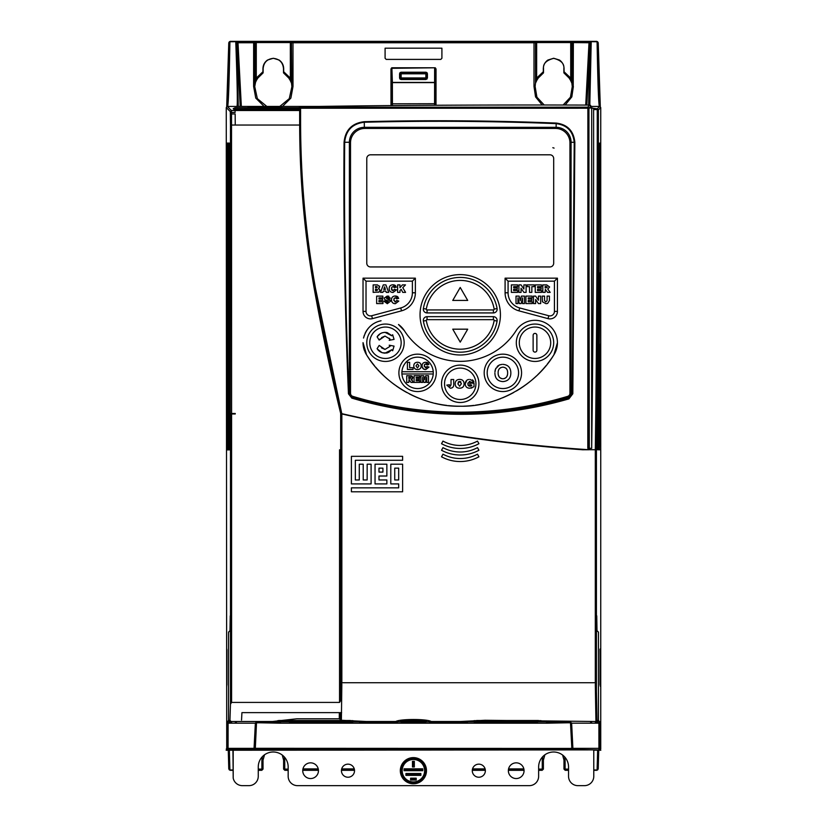 <?xml version="1.0" encoding="UTF-8"?>
<svg xmlns="http://www.w3.org/2000/svg" width="827" height="827" viewBox="0 0 827 827"><rect width="100%" height="100%" fill="white"/><g stroke="black" fill="none" stroke-linecap="round" stroke-linejoin="round"><path stroke-width="1.24" d="M385.093 48.183L441.907 48.183L385.093 48.183L385.093 58.272L386.209 59.399L440.791 59.399L441.907 58.272L441.907 48.183M230.206 41.35L229.089 42.466L230.206 41.35L596.794 41.35L230.206 41.35L228.779 42.777L229.906 41.66L236.264 41.66L238 42.756L238 41.65L229.906 41.774L228.779 42.777L226.701 106.662M596.794 41.35L598.221 42.777L600.299 106.662M291.373 82.255L287.558 76.115L283.682 72.859L283.682 68.631C283.578 65.013 282.048 62.149 279.113 60.03L273.313 58.262L267.514 60.03C264.578 62.139 263.048 65.002 262.945 68.631L262.945 72.859L259.058 76.115L255.254 82.245M571.746 82.255L567.932 76.115L564.055 72.859L564.055 68.631C563.952 65.013 562.432 62.149 559.486 60.03L553.687 58.262L547.887 60.03C544.952 62.139 543.422 65.002 543.318 68.631L543.318 72.859L539.442 76.115L535.627 82.245M497.141 309.195A3.742 3.742 0 0 1 493.399 312.926L427.052 312.926A3.742 3.742 0 0 1 423.372 308.574A37.38 37.38 0 0 1 497.089 308.574A3.742 3.742 0 0 1 497.141 309.195M497.141 320.411A3.742 3.742 0 0 1 497.089 321.031A37.38 37.38 0 0 1 423.372 321.031A3.742 3.742 0 0 1 427.052 316.669L493.399 316.669A3.742 3.742 0 0 1 497.141 320.411M426.318 309.071A34.393 34.393 0 0 1 494.143 309.071A0.744 0.744 0 0 1 493.399 309.939L427.052 309.939A0.744 0.744 0 0 1 426.318 309.071L423.372 308.574M401.384 326.954L401.384 326.954A22.432 22.432 0 0 0 398.49 324.494L404.382 330.707A66.191 66.191 0 0 0 516.069 330.707A22.432 22.432 0 0 1 557.429 342.75L553.914 354.793C535.348 385.64 496.231 407.122 460.225 406.222C424.23 407.122 385.113 385.651 366.537 354.793A111.056 111.056 0 0 0 374.497 365.751M500.418 314.798A40.192 40.192 0 0 1 460.225 354.99A40.192 40.192 0 0 1 420.044 314.798A40.192 40.192 0 0 1 460.225 274.616A40.192 40.192 0 0 1 500.418 314.798M401.922 371.736A15.703 15.703 0 0 1 417.583 357.161A15.703 15.703 0 0 1 433.245 371.736L401.922 371.736A15.703 15.703 0 0 0 401.922 373.98L433.245 373.98A15.703 15.703 0 0 1 417.583 388.556A15.703 15.703 0 0 1 401.922 373.98M385.465 327.047A15.703 15.703 0 0 1 401.167 342.75A15.703 15.703 0 0 1 385.465 358.453A15.703 15.703 0 0 1 369.762 342.75A15.703 15.703 0 0 1 385.465 327.047M404.155 342.75A18.69 18.69 0 0 1 385.465 361.44A18.69 18.69 0 0 1 366.774 342.75A18.69 18.69 0 0 1 385.465 324.06A18.69 18.69 0 0 1 404.155 342.75M436.274 372.863A18.69 18.69 0 0 1 417.583 391.553A18.69 18.69 0 0 1 398.893 372.863A18.69 18.69 0 0 1 417.583 354.163A18.69 18.69 0 0 1 436.274 372.863M444.533 383.8A15.703 15.703 0 0 1 460.225 368.098A15.703 15.703 0 0 1 475.928 383.8A15.703 15.703 0 0 1 460.225 399.493A15.703 15.703 0 0 1 444.533 383.8M441.535 383.8A18.69 18.69 0 0 1 460.225 365.1A18.69 18.69 0 0 1 478.916 383.8A18.69 18.69 0 0 1 460.225 402.491A18.69 18.69 0 0 1 441.535 383.8M487.175 372.863A15.703 15.703 0 0 1 502.878 357.161A15.703 15.703 0 0 1 518.581 372.863A15.703 15.703 0 0 1 502.878 388.556A15.703 15.703 0 0 1 487.175 372.863M484.188 372.863A18.69 18.69 0 0 1 502.878 354.163A18.69 18.69 0 0 1 521.568 372.863A18.69 18.69 0 0 1 502.878 391.553A18.69 18.69 0 0 1 484.188 372.863M519.294 342.75A15.703 15.703 0 0 1 534.997 327.047A15.703 15.703 0 0 1 550.699 342.75A15.703 15.703 0 0 1 534.997 358.453A15.703 15.703 0 0 1 519.294 342.75M516.306 342.75A18.69 18.69 0 0 1 534.997 324.06A18.69 18.69 0 0 1 553.687 342.75A18.69 18.69 0 0 1 534.997 361.44A18.69 18.69 0 0 1 516.306 342.75M590.871 106.218L590.871 107.768L590.871 106.218L588.772 108.306A1.116 1.116 -135 0 0 587.656 107.19L300.78 107.221L300.573 108.244L299.653 108.337L300.759 106.755A1.116 1.116 180 0 0 299.653 107.882L299.653 108.337A1.116 1.116 0 0 1 300.78 107.221L301.121 106.745C372.987 105.391 485.728 104.74 589.744 105.091L589.754 105.091A1.116 1.116 45 0 1 590.871 106.218L589.744 105.091L587.656 107.19L587.873 108.223L300.573 108.244L300.583 122.055C300.656 177.722 305.618 233.142 315.48 288.303L341.789 413.655L340.672 413.417A1570.018 1570.018 0 0 0 588.948 449.743L582.466 449.743C501.513 444.047 421.46 432.149 342.326 414.058L342.388 414.079C421.739 432.221 502.01 444.13 583.18 449.805L582.466 449.743M485.366 770.692A6.544 6.544 0 0 1 478.823 777.235A6.544 6.544 0 0 1 472.279 770.692A6.544 6.544 0 0 1 478.823 764.158A6.544 6.544 0 0 1 485.366 770.692M354.525 770.692A6.544 6.544 0 0 1 347.981 777.235A6.544 6.544 0 0 1 341.437 770.692A6.544 6.544 0 0 1 347.981 764.158A6.544 6.544 0 0 1 354.525 770.692M318.447 770.692A7.846 7.846 0 0 1 310.601 778.548A7.846 7.846 0 0 1 302.744 770.692A7.846 7.846 0 0 1 310.601 762.845A7.846 7.846 0 0 1 318.447 770.692M524.06 770.692A7.846 7.846 0 0 1 516.203 778.548A7.846 7.846 0 0 1 508.357 770.692A7.846 7.846 0 0 1 516.203 762.845A7.846 7.846 0 0 1 524.06 770.692M400.32 770.692A13.087 13.087 0 0 0 413.407 783.779A13.087 13.087 0 0 0 426.484 770.692A13.087 13.087 0 0 0 413.407 757.615A13.087 13.087 0 0 0 400.32 770.692M401.25 770.692A12.147 12.147 0 0 0 413.407 782.849A12.147 12.147 0 0 0 425.554 770.692A12.147 12.147 0 0 0 413.407 758.545A12.147 12.147 0 0 0 401.25 770.692M402.191 770.692A11.216 11.216 0 0 1 413.407 759.486A11.216 11.216 0 0 1 424.613 770.692A11.216 11.216 0 0 1 413.407 781.908A11.216 11.216 0 0 1 402.191 770.692M563.983 769.11L565.11 769.11L565.11 770.226L563.983 769.11L563.983 760.158L565.11 760.158L564.624 756.86M542.853 756.55L542.264 760.158L543.391 760.158L544.9 754.782L543.391 760.158L543.391 769.11L542.264 770.226L542.264 769.11L543.391 769.11M283.609 769.11L284.736 769.11L284.736 770.226L283.609 769.11L283.609 760.158L284.736 760.158L284.24 756.86M262.479 756.55L261.89 760.158L263.017 760.158L264.526 754.782L263.017 760.158L263.017 769.11L261.89 770.226L261.89 769.11L263.017 769.11M562.618 755.041L563.983 760.158L562.618 755.041M282.245 755.041L283.609 760.158L282.245 755.041M535.472 83.227L537.591 78.689L543.494 72.869L543.515 68.527C542.988 63.638 546.378 60.257 553.687 58.355C561.006 60.257 564.396 63.648 563.859 68.527L563.88 72.869L569.782 78.689L571.902 83.227M255.098 83.227L257.218 78.689L263.12 72.869L263.141 68.527C263.772 62.387 267.173 58.996 273.313 58.355C279.464 58.996 282.855 62.387 283.485 68.527L283.506 72.869L289.409 78.689L291.528 83.227M230.475 413.5L235.25 413.479L230.247 413.727L230.475 125.042L230.299 111.593L226.257 107.562L226.722 749.934M233.193 749.882L233.193 778.073A9.345 9.345 0 0 0 242.373 785.65L248.917 785.65A9.345 9.345 0 0 0 258.262 776.305L258.262 766.96A14.958 14.958 0 0 1 273.21 752.001A14.958 14.958 0 0 1 288.168 766.96L288.168 776.305A9.345 9.345 0 0 0 297.513 785.65L529.29 785.65A9.345 9.345 0 0 0 538.635 776.305L538.635 766.96A14.958 14.958 0 0 1 553.594 752.001A14.958 14.958 0 0 1 568.542 766.96L568.542 776.305A9.345 9.345 0 0 0 577.887 785.65L584.431 785.65A9.345 9.345 0 0 0 593.776 776.305L593.776 749.882L226.164 750.244M226.474 749.934L228.087 749.438A1.116 1.116 -135 0 1 226.97 748.311L228.087 748.352L228.107 723.17L255.429 723.17L256.546 722.136M593.776 750.151L600.836 750.244L599.41 749.934L600.743 749.024L600.743 107.562L599.627 106.435L590.871 106.435M594.747 749.882L593.776 750.058M339.546 449.826L340.672 449.826L340.672 700.521L339.546 702.423L339.546 449.826M340.672 700.521L340.734 691.744L341.851 682.73L341.851 414.079M309.339 258.2L314.663 291.011A2037.314 2037.314 0 0 0 340.672 413.417L340.672 449.826M233.193 778.073L232.935 750.151M593.776 749.882L594.923 749.934M231.219 722.602L230.692 723.129L231.663 722.622M236.45 722.602L235.933 723.129L234.899 723.129L235.406 722.622M292.996 722.126L291.879 723.191L279.981 723.191L278.864 722.126M329.446 722.126L328.319 723.191L316.431 723.191L315.314 722.126M365.896 722.126L364.769 723.191L352.881 723.191L351.764 722.126M402.335 722.126L401.219 723.191L389.331 723.191L388.214 722.126M438.786 722.126L437.669 723.191L425.781 723.191L424.654 722.126M475.236 722.126L474.119 723.191L462.231 723.191L461.104 722.126M511.686 722.126L510.569 723.191L498.681 723.191L497.554 722.126M548.136 722.126L547.019 723.191L535.121 723.191L534.004 722.126M599.41 749.934L572.946 749.438A1.116 1.116 180 0 1 571.829 748.373L598.913 748.352L598.893 723.17L571.571 723.17L570.454 722.136M567.549 721.806L559.341 721.806A1.116 0.548 90.6 0 1 559.331 721.806L535.979 721.806A1.116 0.548 90.6 0 1 535.968 721.806L535.968 721.806A1.116 0.548 90.6 0 1 535.958 721.806L512.616 721.806A1.116 0.548 90.6 0 1 512.606 721.806L512.606 721.806A1.116 0.548 90.6 0 1 512.595 721.806L489.253 721.806A1.116 0.548 90.6 0 1 489.243 721.806L489.243 721.806A1.116 0.548 90.6 0 1 489.233 721.806L465.89 721.806A1.116 0.548 90.6 0 1 465.87 721.806L442.517 721.806A1.116 0.548 90.6 0 1 442.507 721.806L419.155 721.806A1.116 0.548 90.6 0 1 419.144 721.806L395.792 721.806A1.116 0.548 90.6 0 1 395.782 721.806L395.782 721.806A1.116 0.548 90.6 0 1 395.771 721.806L372.429 721.806A1.116 0.548 90.6 0 1 372.419 721.806L372.419 721.806A1.116 0.548 90.6 0 1 372.408 721.806L361.13 721.806A1.116 0.548 -90.6 0 1 361.11 721.806L349.066 721.806A1.116 0.548 90.6 0 1 349.056 721.806L349.056 721.806A1.116 0.548 90.6 0 1 349.046 721.806L337.788 721.806A1.116 0.548 -90.6 0 1 337.757 721.806L337.757 721.806A1.116 0.548 -90.6 0 1 337.747 721.806L325.693 721.806A1.116 0.548 90.6 0 1 325.683 721.806L314.425 721.806A1.116 0.548 -90.6 0 1 314.394 721.806L314.394 721.806A1.116 0.548 -90.6 0 1 314.384 721.806L302.331 721.806A1.116 0.548 90.6 0 1 302.32 721.806L291.052 721.806A1.116 0.548 -90.6 0 1 291.032 721.806L291.032 721.806A1.116 0.548 -90.6 0 1 291.021 721.806L278.968 721.806A1.116 0.548 90.6 0 1 278.957 721.806L278.957 721.806A1.116 0.548 90.6 0 1 278.947 721.806L267.669 721.806A1.116 0.548 -90.6 0 1 267.659 721.806L259.451 721.806M595.781 722.602L596.308 723.129L595.337 722.622M591.078 722.602L591.067 723.129L592.101 723.129L591.594 722.622M591.067 723.129L590.55 722.602M226.257 749.024L226.97 748.311L226.98 722.064L228.541 720.513L228.541 633.224L228.562 632.097L229.989 630.66L230.247 615.877L229.989 630.784L228.562 632.221L228.541 633.348L228.541 721.526L229.958 720.11L230.475 704.097L231.601 702.423L339.546 702.423M299.653 125.714L299.653 123.388L299.653 125.714M231.601 702.423L231.601 413.976L235.25 413.976M226.763 181.516L226.763 144.156L226.763 181.516M226.763 686.193L226.763 648.833L226.763 686.193M230.247 413.727L231.601 413.976M341.623 712.636L241.929 712.636L241.546 720.11M589.32 107.768L597.249 108.802L597.259 109.578L597.27 108.802L598.386 109.919C598.459 232.366 597.745 354.483 596.432 449.754L595.306 449.805L595.306 682.73L596.422 691.744L597.042 720.11L598.459 721.526L598.459 633.348L598.438 632.221L597.011 630.784L596.753 615.836L597.001 630.66L598.438 632.097L598.459 633.224M235.25 413.479L233.989 413.727M235.054 107.872L235.044 110.508L233.214 108.637L234.951 107.768L299.653 107.872M231.601 413.479L231.519 113.961L235.157 113.961L235.25 125.042L299.653 125.042L299.653 108.337M571.075 142.275A14.958 14.958 0 0 0 556.116 127.327L364.345 127.327A14.958 14.958 0 0 0 349.387 142.275L349.387 393.714A3.742 3.742 0 0 0 352.044 397.301A373.835 373.835 0 0 0 568.418 397.301A3.742 3.742 0 0 0 571.075 393.714L571.075 142.275L574.217 142.275L572.263 393.714L568.718 398.314C533.198 408.796 497.027 413.924 460.225 413.686C423.352 413.459 387.263 408.062 351.982 397.508L349.015 393.714C345.417 310.456 343.97 226.639 344.673 142.275C345.862 130.356 352.416 123.678 364.345 122.241C428.531 120.628 492.458 121.093 556.116 123.636C567.002 125.011 573.039 131.224 574.217 142.275L574.848 142.254L572.822 393.776L571.075 393.714M600.009 649.071L600.237 686.193L600.009 649.071M600.009 144.394L600.237 181.516L600.009 144.394M597.445 449.733L597.28 446.218C598.345 355.259 598.924 254.954 598.996 145.314L599.162 143.143L599.203 145.459C599.12 255.739 598.552 356.84 597.487 448.741L597.445 449.733A1.116 1.116 -87 0 0 597.28 449.144M597.88 449.754L597.704 446.28C598.738 354.556 599.286 254.23 599.358 145.304L599.523 143.133L599.554 145.438C599.482 254.995 598.934 356.096 597.911 448.72L597.88 449.754A1.116 1.116 -87 0 0 597.714 449.164M599.72 145.356L598.303 449.774A1.116 1.116 -87 0 0 598.138 449.185M598.169 449.764L599.761 143.112A1.116 1.116 87 0 1 599.74 143.298L598.128 446.353A1.116 0.589 0.6 0 1 598.128 446.373L598.148 449.599A1.116 1.116 -87 0 1 598.169 449.764L598.303 449.774M598.717 449.795L599.771 274.636L598.717 449.795A1.116 1.116 -87 0 0 598.562 449.216M599.13 449.816L599.771 345.696L599.13 449.816A1.116 1.116 -87 0 0 598.975 449.237M599.844 418.772L599.41 449.836L599.627 418.493M593.631 108.802L593.61 109.578C593.693 230.878 592.99 353.17 591.677 448.317L589.31 448.317L589.3 449.361L588.938 447.996L587.811 448.141L588.317 449.681L596.432 449.754M596.463 449.785L595.306 449.805M436.005 105.267L436.036 68.899L434.919 67.773L392.081 67.773L390.964 68.899L390.995 105.587M229.1 769.193L230.216 770.319L228.779 768.872L228.273 750.244L228.779 768.903L229.896 769.927L229.358 750.244M597.58 769.989L598.221 768.903L598.727 750.244L598.221 768.872L596.784 770.319L593.776 770.319M240.212 106.435L236.915 43.428L238.29 106.435M588.628 105.091L590.085 43.428L586.86 105.091M233.028 769.927L229.896 769.999L228.779 768.872M597.9 769.193L596.784 770.319M568.542 770.319L565.286 770.319M542.088 770.319L538.635 770.319M524.049 770.319L508.367 770.319M485.356 770.319L472.289 770.319M354.514 770.319L341.448 770.319M318.436 770.319L302.754 770.319M288.168 770.319L284.912 770.319M261.714 770.319L258.262 770.319M233.028 770.319L230.216 770.319M226.598 107.117C227.311 105.081 228.035 83.63 228.779 42.756L228.779 42.777M226.257 107.562L227.373 106.435L319.387 106.435M282.493 106.435L290.866 98.093L293.006 86.473L291.89 86.628L289.274 98.64L279.774 106.435L289.274 98.64L291.89 86.628L291.466 82.886A1.116 1.116 170.3 0 0 291.486 83.072L291.89 86.566M263.141 71.546L256.277 78.079L254.737 86.628L257.352 98.64L266.852 106.435L257.352 98.64L254.737 86.628L253.62 86.473L255.76 98.093L264.133 106.435M597.642 750.244L597.104 769.927L598.221 768.872L597.104 769.999L593.776 769.999M598.221 42.777L597.094 41.774L589 41.65L589 42.756L590.736 41.66L597.094 41.66L598.221 42.756C598.965 83.63 599.689 105.081 600.402 107.117M572.263 86.628L570.444 97.193L563.125 105.029L570.444 97.193L572.263 86.628L571.839 82.886A1.116 1.116 170.3 0 0 571.86 83.072L572.263 86.628L573.225 86.494L572.263 86.628M534.159 86.484L535.121 86.494L536.919 97.172L544.207 105.008L536.919 97.172L535.11 86.628L533.994 86.473L535.545 96.862L542.181 105.008M235.798 42.477L236.264 41.774L236.915 43.428A1.116 1.003 177.9 0 0 235.798 42.477C237.339 85.398 237.7 106.755 236.894 106.549M591.202 42.477L590.736 41.774L590.085 43.428A1.116 1.003 -177.9 0 1 591.202 42.477L589.806 105.101M291.89 86.628L292.841 86.484M256.277 78.079L256.287 42.549L291.466 42.57L291.466 82.886L290.349 78.079L283.485 71.546M289.512 78.627L291.497 83.155M257.114 78.627L263.12 72.869M256.287 42.549L255.161 42.57A1.116 1.116 -116.6 0 0 254.044 41.453L255.161 42.57L255.161 82.886A1.116 1.116 9.7 0 1 255.14 83.072L254.737 86.566M254.737 86.515L253.62 86.473L253.641 41.65L238 41.65M293.006 86.473L292.985 42.756L291.869 42.766L292.582 41.453A1.116 1.116 -63.4 0 0 291.466 42.57L291.879 86.494M535.11 86.566L535.514 83.072A1.116 1.116 -170.3 0 0 535.534 82.886L535.534 42.57A1.116 1.116 -116.6 0 0 534.418 41.453L535.131 42.766L534.015 42.756L533.994 86.473M565.161 105.029L571.819 96.883L573.38 86.473L572.263 86.494L572.243 42.766L572.956 41.453A1.116 1.116 -63.4 0 0 571.839 42.57L589 42.756L585.733 105.081M569.886 78.627L571.881 83.155M543.515 71.546L536.651 78.079L536.661 42.549L571.839 42.57L571.839 82.886L570.723 78.079L563.859 71.546M537.488 78.627L543.494 72.869M536.651 78.079L535.534 82.886L535.534 42.57L536.661 42.549M241.339 106.435L238 42.756L254.757 42.766L254.737 86.494L253.775 86.473M589 41.65L573.359 41.65L573.225 86.473M391.678 105.577L391.636 82.421L392.38 82.421L391.874 67.793M391.533 105.577L391.533 67.917M392.38 68.3L435.126 67.793M435.467 67.917L435.467 105.267M401.147 73.055A0.744 0.744 -45 0 0 400.402 73.81L401.147 73.81L401.147 77.945L425.853 77.945L425.853 73.81L401.147 73.81L401.064 72.972L425.936 72.972L426.68 73.727L426.463 78.555L401.064 78.772L400.32 78.027L400.32 73.727L401.064 72.228L425.936 72.228L425.853 73.055L401.147 73.055M426.598 73.81A0.744 0.744 45 0 0 425.853 73.055L425.853 73.81L427.425 73.727L427.425 78.027L426.598 77.945L426.598 73.81M427.425 78.027L425.936 79.516L401.064 79.516L400.01 79.082L399.575 78.027L400.402 77.945A0.744 0.744 -135 0 0 401.147 78.689L401.147 77.945L400.402 77.945L400.402 73.81L399.575 73.727L400.01 72.662L400.537 73.189M425.936 79.516L425.853 78.689A0.744 0.744 135 0 0 426.598 77.945L425.853 77.945L425.853 78.689L401.147 78.689L401.064 79.516M434.62 68.3L434.568 103.716L435.322 103.809L435.322 105.267M392.432 105.567L392.432 103.809L391.678 103.809L392.432 103.716L392.38 82.421L435.364 82.421L435.322 103.809L434.568 103.809L434.568 105.267M406.863 774.434L405.923 775.375L420.881 775.375L419.94 774.434L406.863 774.434L405.923 773.503L405.923 775.375M420.881 775.375L420.881 773.503L419.94 774.434M420.881 773.503L405.923 773.503M412.466 766.96L414.337 766.96L413.407 766.019L412.466 766.96L412.466 761.347L413.407 762.287L413.407 766.019M414.337 766.96L414.337 761.347L413.407 762.287M414.337 761.347L412.466 761.347M404.992 769.761L404.052 770.692L422.752 770.692L421.811 769.761L404.992 769.761L404.052 768.831L404.052 770.692M422.752 770.692L422.752 768.831L421.811 769.761M422.752 768.831L404.052 768.831M411.536 779.106L410.595 780.047L416.208 780.047L415.268 779.106L411.536 779.106L410.595 778.176L410.595 780.047M416.208 780.047L416.208 778.176L415.268 779.106M416.208 778.176L410.595 778.176M572.822 393.776L568.893 398.893C496.655 419.702 424.292 419.444 351.806 398.118L348.456 393.807C344.828 308.988 343.36 225.14 344.063 142.254C345.293 129.994 352.033 123.14 364.283 121.683C427.776 120.07 491.745 120.535 556.199 123.068C567.415 124.463 573.628 130.862 574.848 142.254M348.456 393.807L349.387 393.714M600.743 107.562L598.386 109.919L597.259 109.578C597.332 231.632 596.629 354.525 595.295 449.723M598.893 723.17L600.02 722.064L600.03 748.311A1.116 1.116 135 0 1 598.913 749.438L598.913 748.352L600.743 749.024M598.996 449.805A1.116 1.116 -87 0 0 598.986 449.619L598.965 446.477A1.116 0.558 0.6 0 1 598.965 446.477L599.792 344.301M226.98 722.064L228.107 723.17M589.31 448.317L588.772 108.306L587.873 108.223L587.811 448.141M340.672 413.417L314.456 288.416C304.646 233.721 299.715 178.301 299.653 122.138L300.583 122.055M588.317 449.681C505.183 444.202 423.01 432.19 341.789 413.655M560.84 721.857L560.654 721.837A1.116 1.116 180 0 0 560.84 721.857L560.84 722.509L549.469 722.56L546.544 722.509L546.544 721.857L548.032 721.806A1.116 0.548 -90.6 0 1 548.043 721.806L548.043 721.806A1.116 0.548 -90.6 0 1 548.032 721.806L546.688 721.837M537.467 721.857L537.281 721.837A1.116 1.116 180 0 0 537.467 721.857L537.467 722.509L526.106 722.56L523.171 722.509L523.171 721.857L524.68 721.806A1.116 0.548 -90.6 0 1 524.669 721.806L523.326 721.837M514.105 721.857L513.918 721.837A1.116 1.116 180 0 0 514.105 721.857L514.105 722.509L502.744 722.56L499.808 722.509L499.808 721.857L501.317 721.806A1.116 0.548 -90.6 0 1 501.307 721.806L499.963 721.837M490.742 721.857L490.556 721.837A1.116 1.116 180 0 0 490.742 721.857L490.742 722.509L479.381 722.56L476.445 722.509L476.445 721.857L477.934 721.806A1.116 0.548 -90.6 0 1 477.944 721.806L477.944 721.806A1.116 0.548 -90.6 0 1 477.934 721.806L476.6 721.837M467.379 721.857L467.193 721.837A1.116 1.116 180 0 0 467.379 721.857L467.379 722.509L456.018 722.56L453.082 722.509L453.082 721.857L454.571 721.806A1.116 0.548 -90.6 0 1 454.581 721.806L454.581 721.806A1.116 0.548 -90.6 0 1 454.571 721.806L453.237 721.837A1.116 1.116 0 0 1 453.082 721.857M431.229 721.806A1.116 0.548 -90.6 0 1 431.218 721.806L431.218 721.806A1.116 0.548 -90.6 0 1 431.208 721.806L429.72 721.857A1.116 1.116 -0 0 0 429.906 721.837L431.218 721.806M407.856 721.806L407.856 721.806A1.116 0.548 -90.6 0 1 407.845 721.806L406.346 721.857A1.116 1.116 0 0 0 406.543 721.837L407.856 721.806M384.493 721.806L384.493 721.806A1.116 0.548 -90.6 0 1 384.483 721.806L382.984 721.857A1.116 1.116 -0 0 0 383.18 721.837L384.493 721.806M361.151 721.806L359.621 721.857A1.116 1.116 -0 0 0 359.817 721.837L361.151 721.806M337.788 721.806L336.258 721.857A1.116 1.116 -0 0 0 336.455 721.837L337.788 721.806M314.425 721.806L312.895 721.857A1.116 1.116 0 0 0 313.082 721.837L314.425 721.806M291.052 721.806L289.533 721.857A1.116 1.116 0 0 0 289.719 721.837L291.052 721.806M267.69 721.806L266.16 721.857A1.116 1.116 0 0 0 266.356 721.837L267.69 721.806M256.504 722.984L255.316 748.445A1.116 0.972 91.7 0 1 254.354 749.5L254.054 748.352L255.171 748.373A1.116 1.116 180 0 1 254.054 749.438L228.087 749.438L228.087 748.352L254.054 748.352L255.367 723.17M599.544 449.836A1.116 1.116 -87 0 0 599.379 449.257M599.389 449.661L599.368 446.528A1.116 0.538 0.5 0 1 599.368 446.539A1.116 0.538 0.5 0 1 599.368 446.528L599.792 399.193M598.572 449.65L598.552 446.415A1.116 0.569 0.6 0 1 598.552 446.425A1.116 0.569 0.6 0 1 598.552 446.415L599.792 272.91M599.523 143.133A1.116 1.116 87 0 1 599.368 143.681M597.704 446.311A1.116 0.61 0.6 0 0 597.704 446.291A1.116 0.61 0.6 0 1 597.704 446.291C598.738 354.576 599.286 254.24 599.358 145.304L599.379 143.298M597.735 449.743A1.116 1.116 -87 0 0 597.725 449.557L597.704 446.291M599.162 143.143A1.116 1.116 87 0 1 599.017 143.702M597.301 449.578L597.28 446.229A1.116 0.631 0.7 0 1 597.28 446.229C598.345 355.279 598.924 254.974 598.996 145.314L599.027 143.319A1.116 1.116 -93 0 0 599.037 143.154M589.3 449.361L590.044 449.723M597.259 109.578L593.61 109.578M231.519 113.961L231.415 110.508L230.299 111.593L231.415 110.477L235.044 110.477M298.464 107.768L299.55 107.613A1.116 0.579 89.4 0 1 299.684 107.644M571.633 723.17L572.946 749.479L257.983 749.572L257.983 748.487L257.011 748.414L569.017 748.425L257.983 748.425M569.017 749.572L569.017 748.487L571.829 748.352L570.496 722.984M570.961 749.551A1.116 0.972 -91.7 0 1 569.989 748.497L569.017 748.425M572.646 749.5A1.116 0.972 -91.7 0 1 571.684 748.445L255.171 748.311M572.946 749.479A1.116 1.116 180 0 1 571.829 748.414L571.829 748.311M254.054 749.479A1.116 1.116 0 0 0 255.171 748.414L257.011 748.497A1.116 0.972 -88.3 0 1 256.039 749.551L254.354 749.5M227.373 106.435L231.415 110.508L235.044 110.508L235.126 112.451L231.488 112.451M541.106 720.668L473.985 720.668M426.577 720.668L400.423 720.668M353.015 720.668L277.717 720.668M299.653 123.388L299.653 122.138M315.48 288.303L314.456 288.416L314.663 291.011C304.812 236.346 299.808 181.247 299.663 125.714M588.948 447.717L588.948 108.141L592.049 107.768M569.989 748.414L571.674 748.363M255.326 748.363L257.011 748.414M538.48 720.513L476.621 720.513M425.812 720.513L401.188 720.513M350.39 720.513L278.699 720.513M299.663 107.768L234.951 107.768M591.677 448.317L591.677 108.141M226.939 145.418L226.918 180.648L226.918 145.397M226.939 649.712L226.918 684.952L226.918 649.702M600.061 649.712L600.009 684.952M600.082 649.702L600.082 684.952M600.061 180.637L600.082 145.397L600.082 180.648M398.686 468.144L398.686 479.97L394.737 479.97L394.737 468.144L398.686 468.144M378.983 468.144L382.922 468.144L382.922 472.083L378.983 472.083L378.983 468.144M477.499 447.634A36.264 36.264 0 0 1 442.962 447.634L441.535 450.26A39.251 39.251 0 0 0 478.926 450.26L477.499 447.634M477.499 454.168A36.264 36.264 0 0 1 442.962 454.168L441.535 456.804A39.251 39.251 0 0 0 478.926 456.804L477.499 454.168M477.499 441.091A36.264 36.264 0 0 1 442.962 441.091L441.535 443.717A39.251 39.251 0 0 0 478.926 443.717L477.499 441.091M402.625 464.205L390.799 464.205L390.799 483.909L398.686 483.909L398.686 487.847L351.403 487.847L351.403 491.786L402.625 491.786L402.625 464.205M386.86 464.205L375.044 464.205L375.044 483.909L386.86 483.909L386.86 479.97L378.983 479.97L378.983 476.021L386.86 476.021L386.86 464.205M351.403 456.328L351.403 483.909L371.096 483.909L371.096 464.205L367.157 464.205L367.157 479.97L363.218 479.97L363.218 464.205L359.28 464.205L359.28 479.97L355.341 479.97L355.341 460.267L402.625 460.267L402.625 456.328L351.403 456.328M555.558 128.443A14.39 14.39 0 0 1 569.948 142.833L569.948 393.311A3.174 3.174 0 0 1 567.684 396.35A373.277 373.277 0 0 1 352.767 396.35A3.174 3.174 0 0 1 350.514 393.311L350.514 142.833A14.39 14.39 0 0 1 364.903 128.443L555.558 128.443M375.634 367.126A111.056 111.056 0 0 0 383.955 375.892M385.196 377.04A111.056 111.056 0 0 0 394.799 384.896M396.174 385.889A111.056 111.056 0 0 0 406.791 392.525M409.489 393.962A111.056 111.056 0 0 0 419.661 398.552M420.116 398.728A111.056 111.056 0 0 0 433.079 402.852M434.723 403.256A111.056 111.056 0 0 0 446.714 405.395M448.482 405.602A111.056 111.056 0 0 0 460.225 406.222M463.761 406.171A111.056 111.056 0 0 0 473.747 405.395M475.515 405.168A111.056 111.056 0 0 0 487.382 402.852M489.015 402.429A111.056 111.056 0 0 0 500.8 398.552M502.371 397.921A111.056 111.056 0 0 0 513.67 392.525M516.327 391.016A111.056 111.056 0 0 0 525.662 384.896M526.065 384.607A111.056 111.056 0 0 0 536.496 375.892M537.715 374.724A111.056 111.056 0 0 0 545.965 365.751M547.288 364.118A111.056 111.056 0 0 0 553.914 354.793A22.432 22.432 0 0 0 556.53 349.025M404.382 330.707A22.432 22.432 0 0 0 401.86 327.451M364.293 335.317L363.529 338.047C366.289 328.422 372.129 322.664 381.061 320.762A22.432 22.432 0 0 0 376.543 322.168M376.388 322.241A22.432 22.432 0 0 0 373.535 323.75M372.853 324.205A22.432 22.432 0 0 0 370.124 326.386M369.69 326.799A22.432 22.432 0 0 0 367.322 329.56M366.909 330.138A22.432 22.432 0 0 0 365.079 333.384M365.038 352.023A22.432 22.432 0 0 0 366.537 354.793L363.032 342.647A22.432 22.432 0 0 0 363.529 347.454M363.57 347.64A22.432 22.432 0 0 0 364.624 351.041M556.654 348.58A22.432 22.432 0 0 0 557.429 342.75M500.139 364.707L498.143 365.668M498.123 365.679L497.141 366.557M495.942 368.201L495.29 369.824M494.939 371.995L495.652 368.79L499.312 365.007L501.948 364.376M495.28 369.865L495.104 370.62M495.073 370.806L494.959 371.736M453.062 387.077L451.976 387.915M449.619 385.816L449.464 384.762L450.239 386.209L451.025 384.772L451.025 379.51L453.703 379.51L453.703 384.162C453.889 386.664 452.782 388.018 450.364 388.225L446.776 385.113L449.464 384.762L450.467 386.178M450.239 386.209L451.025 384.772L449.836 386.095M461.363 379.634L462.396 380.12M463.316 381.009L463.668 381.598M463.864 385.506L463.306 386.643M462.975 387.036L461.662 387.894M456.37 387.108L455.594 386.023M467.948 382.984L467.886 383.78L469.715 381.412L471.235 382.301L469.333 381.443M469.209 386.126L467.906 384.235M468.041 384.979L468.299 385.506M468.402 385.64L469.126 386.095M470.935 386.033L469.891 386.209L471.679 385.702L471.679 384.979L469.891 384.979L469.891 383.201L474.026 383.201L474.026 386.747L469.757 388.225C466.873 388.163 465.363 386.685 465.208 383.811L466.966 380.11M472.031 387.873L471.018 388.132M465.642 385.971L465.322 384.979M465.332 382.601L466.077 380.947M468.671 379.479L467.503 379.81M472.424 379.841L473.158 380.43M473.695 381.278L469.87 379.397M418.907 362.464L419.692 362.805M420.974 367.312L420.519 368.232M420.24 368.573L419.196 369.266M414.792 368.635L414.151 367.736M413.831 365.183L413.976 364.531M426.856 367.136L427.063 366.506L428.996 367.085L425.781 369.555C423.403 369.493 422.173 368.273 422.08 365.885C422.152 363.57 423.341 362.36 425.667 362.267L428.903 364.5L426.97 364.934L425.719 363.921L424.437 364.831M426.97 364.934L425.719 363.921L424.592 364.511L424.334 366.568M426.763 364.459L425.719 363.921L424.592 364.511L424.292 365.875L426.194 367.808M424.592 364.511L425.719 363.921L424.592 364.511L424.292 365.916M425.274 367.85L427.063 366.506M425.037 369.514L424.468 369.411M423.631 369.08L422.183 366.93M422.277 364.449L422.535 363.849M423 363.218L423.734 362.671M425.667 362.267L426.701 362.36M426.722 362.371L427.332 362.567M427.714 362.774L428.427 363.487M433.245 373.98A15.703 15.703 0 0 0 433.245 371.736M412.032 376.006L412.849 377.577L411.184 379.469L413.376 382.425L411.009 382.425L409.014 379.717L408.838 382.425L406.739 382.425L406.739 375.696L411.67 375.851M409.53 379.872L409.014 379.717L409.53 379.872M412.322 378.9L412.849 377.577L410.223 375.696M377.681 349.294L382.074 352.684M382.25 352.736L386.726 353.026M385 349.428L379.169 345.428L377.112 348.653C378.735 351.372 381.361 352.871 385 353.16L391.791 349.718L392.66 350.762L394.055 346.12L389.207 345.19L390.065 346.348L385 349.428L381.516 347.867M387.305 352.881L388.928 352.137M389.083 352.033L391.161 350.286M386.798 332.495L385 332.34C381.361 332.63 378.735 334.139 377.112 336.847L379.169 340.083L380.255 338.853M381.505 337.643L385 336.072L390.065 339.153L389.207 340.31L394.055 339.39L392.66 334.739L391.791 335.783L385 332.34L382.25 332.764M382.064 332.816L380.244 333.726M380.182 333.777L377.681 336.207M391.171 335.214L387.305 332.63M389.207 338.243L390.065 339.153M533.126 335.276A1.871 1.871 0 0 1 534.997 333.405A1.871 1.871 0 0 1 536.868 335.276L536.868 350.224A1.871 1.871 0 0 1 534.997 352.095A1.871 1.871 0 0 1 533.126 350.224L533.126 335.276M502.857 364.345C508.088 364.769 510.755 367.653 510.859 372.987C510.755 378.301 508.109 381.164 502.909 381.598C497.699 381.206 495.032 378.363 494.897 373.07M464.092 383.749C464.019 386.602 462.562 388.101 459.709 388.225C456.814 388.173 455.295 386.705 455.15 383.811C455.284 380.978 456.762 379.51 459.605 379.397C462.458 379.469 463.947 380.916 464.092 383.749M471.235 382.301L473.912 381.898M407.411 362.36L409.634 362.36L409.634 367.705L413.045 367.705L413.045 369.462L407.411 369.462L407.411 362.36M421.16 365.854C421.098 368.211 419.899 369.452 417.542 369.555C415.154 369.504 413.893 368.294 413.779 365.906C413.882 363.57 415.113 362.35 417.459 362.267C419.806 362.319 421.046 363.518 421.16 365.854M426.753 377.277L425.471 382.425L423.91 382.425L422.638 377.277L422.638 382.425L420.891 382.425L420.891 375.696L423.693 375.696L424.696 379.779L425.709 375.696L428.5 375.696L428.5 382.425L426.753 382.425L426.753 377.277M419.403 379.624L416.177 379.624L416.177 380.854L419.754 380.854L419.754 382.425L414.079 382.425L414.079 375.696L419.671 375.696L419.671 377.267L416.177 377.267L416.177 378.228L419.403 378.228L419.403 379.624M412.342 380.503L411.184 379.469L411.929 379.2M379.169 340.083L385 336.072M502.899 367.147C506.165 367.539 507.737 369.462 507.623 372.915C507.737 376.378 506.165 378.342 502.899 378.797C499.642 378.363 498.061 376.419 498.133 372.956C498.019 369.493 499.611 367.56 502.899 367.147M459.605 381.412L461.404 383.697L459.626 386.209L457.838 383.811L459.605 381.412M417.449 363.921L418.948 365.813L417.47 367.891L415.991 365.906L417.449 363.921M409.727 378.404L408.838 378.404L408.838 377.091L410.75 377.743L409.727 378.404M507.582 373.98L507.458 374.807M507.416 375.034L506.62 376.905M504.966 378.342L504.449 378.549M505.855 368.118L506.579 368.873M506.941 369.473L507.261 370.238M507.458 371.013L507.582 371.892M498.578 370.062L499.115 369.018M499.188 368.914L500.614 367.674M501.844 378.683L500.935 378.394M499.953 377.763L499.26 377.05M499.219 376.998L498.381 375.158M498.361 375.065L498.195 374.093M460.412 381.578L460.928 381.96M458.168 382.167L458.727 381.629M410.75 377.743L410.285 378.321L410.75 377.743L409.758 377.091L410.75 377.743M366.774 158.536A3.742 3.742 0 0 1 370.506 154.804L549.945 154.804A3.742 3.742 0 0 1 553.687 158.536L553.687 263.213A3.742 3.742 0 0 1 549.945 266.945L370.506 266.945A3.742 3.742 0 0 1 366.774 263.213L366.774 158.536M377.329 287.062L375.489 287.713L375.489 286.452L377.329 287.062L376.43 287.713L377.329 287.062L376.44 286.452M377.722 289.874L376.647 289.171L377.722 289.874L375.489 290.618L375.489 289.171L377.722 289.874L376.647 290.618M383.769 289.46L384.565 286.804L385.392 289.46L383.769 289.46M396.65 298.826L395.337 297.761L394.148 298.382L393.838 299.819L395.265 301.938L396.753 300.48L398.79 301.09L395.399 303.685C392.897 303.623 391.605 302.341 391.502 299.829C391.584 297.379 392.835 296.107 395.275 296.014L398.697 298.371L396.65 298.826L395.337 297.761L393.983 298.712M388.09 300.935L384.782 299.612L384.131 298.175L387.284 296.014L390.344 298.216L388.008 298.34L386.995 297.369L386.436 298.278L390.633 301.131L387.315 303.685L383.831 301.1L386.168 300.966L387.367 302.227L388.308 301.462L386.953 300.511L388.09 300.935M378.983 301.834L382.963 301.834L382.963 303.581L376.647 303.581L376.647 296.107L382.87 296.107L382.87 297.854L378.983 297.854L378.983 298.929L382.57 298.929L382.57 300.48L378.983 300.48L378.983 301.834M401.178 289.316L399.958 290.566L399.958 292.376L397.622 292.376L397.622 284.891L399.958 284.891L399.958 287.724L402.398 284.891L405.488 284.891L402.759 287.693L405.581 292.376L402.739 292.376L401.178 289.316M394.324 287.61L393.011 286.545L391.822 287.165L391.502 288.602L392.939 290.722L394.417 289.264L396.464 289.874L393.073 292.469C390.571 292.407 389.269 291.125 389.176 288.613C389.248 286.163 390.509 284.891 392.949 284.798L396.36 287.155L394.324 287.61L393.011 286.545L391.657 287.496M385.899 284.891L388.69 292.376L386.261 292.376L385.878 291.104L383.283 291.104L382.901 292.376L380.534 292.376L383.273 284.891L385.899 284.891M379.231 287.806L378.404 288.292L379.231 287.806L378.404 288.292L380.048 290.184L379.045 292.014L373.153 292.376L373.153 284.891L377.443 284.891L379.665 286.7L379.231 287.806L379.552 286.08M395.844 296.035L397.043 296.335M397.436 296.552L398.19 297.307M391.719 298.32L391.998 297.658M392.484 297.017L393.249 296.448M394.613 303.643L394.024 303.54M392.536 302.692L391.967 301.927M394.872 301.886L395.554 301.917M396.536 301.142L396.753 300.48M396.433 298.32L395.337 297.761L394.148 298.382L393.879 300.542M395.337 297.761L394.148 298.382L393.838 299.819M388.328 296.097L388.897 296.252M384.782 299.612L384.131 298.175M386.168 300.966L387.367 302.227L388.308 301.462M386.436 301.772L387.367 302.227M388.349 298.836L390.437 300.232M386.436 298.278L387.212 298.547L386.436 298.278M386.995 297.369L386.261 297.958L386.995 297.369L387.915 297.958M393.507 284.819L394.706 285.119M395.099 285.336L395.854 286.09M389.383 287.103L389.651 286.462M390.148 285.801L390.923 285.232M390.199 291.486L389.631 290.701M391.76 290.091L393.218 290.701M394.2 289.926L394.417 289.264M394.097 287.103L393.011 286.545L391.822 287.165L391.553 289.326M393.011 286.545L391.822 287.165L391.502 288.602M379.045 292.014L378.166 292.262L379.045 292.014M378.404 288.292L378.952 288.468M371.674 315.749A4.486 4.486 0 0 1 366.02 311.417L366.02 281.159L412.384 281.159L412.384 292.789A15.703 15.703 0 0 1 400.744 307.954L371.674 315.749L372.439 318.633A7.474 7.474 0 0 1 363.032 311.417L363.032 278.161L366.02 281.159M363.032 278.161L415.371 278.161L415.371 292.789A18.69 18.69 0 0 1 401.519 310.849L372.439 318.633M415.371 278.161L412.384 281.159M547.278 287.165L545.138 287.899L545.138 286.452L547.278 287.165L546.75 287.806L547.278 287.165L546.171 286.452M519.366 303.581L517.95 297.865L517.95 303.581L516.017 303.581L516.017 296.107L519.118 296.107L520.245 300.646L521.361 296.107L524.463 296.107L524.463 303.581L522.519 303.581L522.519 297.865L521.103 303.581L519.366 303.581M528.246 301.834L532.226 301.834L532.226 303.581L525.92 303.581L525.92 296.107L532.133 296.107L532.133 297.854L528.246 297.854L528.246 298.929L531.844 298.929L531.844 300.48L528.246 300.48L528.246 301.834M538.439 303.581L535.627 299.477L535.627 303.581L533.487 303.581L533.487 296.107L535.617 296.107L538.439 300.242L538.439 296.107L540.672 296.107L540.672 303.581L538.439 303.581M542.45 301.803L542.233 296.107L544.559 296.107L544.559 300.646L545.83 301.938L547.081 300.646L547.081 296.107L549.417 296.107L549.417 300.542L547.629 303.437L546.006 303.685L542.45 301.803M513.681 290.618L517.661 290.618L517.661 292.376L511.355 292.376L511.355 284.891L517.568 284.891L517.568 286.638L513.681 286.638L513.681 287.713L517.278 287.713L517.278 289.264L513.681 289.264L513.681 290.618M523.873 292.376L521.062 288.261L521.062 292.376L518.922 292.376L518.922 284.891L521.051 284.891L523.873 289.026L523.873 284.891L526.106 284.891L526.106 292.376L523.873 292.376M531.844 292.376L529.507 292.376L529.507 286.638L527.181 286.638L527.181 284.891L534.17 284.891L534.17 286.638L531.844 286.638L531.844 292.376M537.571 290.618L541.551 290.618L541.551 292.376L535.234 292.376L535.234 284.891L541.458 284.891L541.458 286.638L537.571 286.638L537.571 287.713L541.158 287.713L541.158 289.264L537.571 289.264L537.571 290.618M547.753 289.088L550.193 292.376L547.567 292.376L545.344 289.357L545.138 292.376L542.812 292.376L542.812 284.891L546.688 284.891L549.614 286.979L547.753 289.088M554.431 281.159L554.431 311.417A4.486 4.486 0 0 1 548.787 315.749L519.718 307.954A15.703 15.703 0 0 1 508.078 292.789L508.078 281.159L554.431 281.159L557.429 278.161L557.429 311.417A7.474 7.474 0 0 1 548.012 318.633L518.942 310.849A18.69 18.69 0 0 1 505.09 292.789L505.09 278.161L508.078 281.159M505.09 278.161L557.429 278.161M452.751 329.177L460.225 342.13L467.71 329.177L452.751 329.177M467.71 300.428L460.225 287.476L452.751 300.428L467.71 300.428M494.143 320.535A34.393 34.393 0 0 1 426.318 320.535A0.744 0.744 0 0 1 427.052 319.656L493.399 319.656A0.744 0.744 0 0 1 494.143 320.535L497.089 321.031M235.044 110.508L299.653 110.508M235.054 109.526L299.653 109.526M554.08 148.105L552.829 147.702M460.494 721.506L431.26 721.506L460.494 721.506L485.056 720.265L595.926 721.506L595.306 684.115M395.74 721.506L366.506 721.506L395.74 721.506C400.196 718.839 426.773 718.828 431.26 721.506M229.42 720.648L229.978 720.069M229.947 720.379L231.074 721.506L272.393 721.506L296.965 718.777L339.287 718.777L339.318 712.636M339.287 718.777L340.342 719.542L340.486 712.636L340.352 717.226A1.116 0.951 1.6 0 0 339.235 716.275M341.851 684.115L341.375 720.265L366.506 721.506M340.342 719.542L341.375 720.265M570.94 722.984L567.415 721.744L554.607 721.506M256.06 722.984L259.585 721.744L272.393 721.506M340.734 449.826L340.734 691.744M257.983 749.572L256.039 749.551M228.128 723.17L229.658 721.63M257.548 722.757L279.981 723.191M291.879 723.191L316.431 723.191M328.319 723.191L352.881 723.191M364.769 723.191L389.331 723.191M401.219 723.191L425.781 723.191M437.669 723.191L462.231 723.191M474.119 723.191L498.681 723.191M510.569 723.191L535.121 723.191M547.019 723.191L569.452 722.757M598.872 723.17L597.342 721.63M444.016 721.857A1.116 1.116 180 0 1 443.82 721.837L442.486 721.806L444.016 721.857L444.016 722.509L441.08 722.56L429.72 722.509L429.72 721.857M420.643 721.857A1.116 1.116 180 0 1 420.457 721.837L419.124 721.806L420.643 721.857L420.643 722.509L417.718 722.56L406.346 722.509L406.346 721.857M397.28 721.857A1.116 1.116 180 0 1 397.094 721.837L395.761 721.806L397.28 721.857L397.28 722.509L394.355 722.56L382.984 722.509L382.984 721.857M373.918 721.857A1.116 1.116 180 0 1 373.732 721.837L372.388 721.806L373.918 721.857L373.918 722.509L370.982 722.56L359.621 722.509L359.621 721.857M350.4 721.837L349.025 721.806L350.555 721.857L350.555 722.509L347.619 722.56L336.258 722.509L336.258 721.857M327.037 721.837L325.662 721.806L327.192 721.857L327.192 722.509L324.256 722.56L312.895 722.509L312.895 721.857M303.674 721.837L302.3 721.806L303.829 721.857L303.829 722.509L300.894 722.56L289.533 722.509L289.533 721.857M280.312 721.837L278.937 721.806L280.456 721.857L280.456 722.509L277.531 722.56L266.16 722.509L266.16 721.857M230.475 125.042L235.25 125.042M227.311 449.888L227.187 143.081L227.311 449.888A1.116 1.116 -90 0 1 227.332 449.702M227.673 449.888L227.549 143.081L227.673 449.888A1.116 1.116 -90 0 1 227.694 449.702M228.035 449.888L227.911 143.081L228.035 449.888A1.116 1.116 -90 0 1 228.045 449.702M228.386 449.888L228.273 143.081L228.386 449.888A1.116 1.116 -90 0 1 228.407 449.702M228.748 449.888L228.624 143.081L228.748 449.888A1.116 1.116 -90 0 1 228.769 449.702M229.11 449.888L228.986 143.081L229.11 449.888A1.116 1.116 -90 0 1 229.12 449.702M229.472 449.888L229.348 143.081L229.472 449.888A1.116 1.116 -90 0 1 229.482 449.702M230.475 704.097L230.475 413.955M596.422 691.744L596.422 449.795M599.813 143.112L599.844 145.356M598.459 720.513L600.02 722.064M523.842 768.893L508.564 768.893M485.108 768.893L472.537 768.893M354.266 768.893L341.696 768.893M318.24 768.893L302.961 768.893M227.477 106.528C228.324 107.076 229.141 85.491 229.906 41.774L229.906 41.66M292.985 42.756L534.015 42.756L534.015 41.65L292.985 41.65L292.985 42.756M597.094 41.66L597.094 41.774C597.869 85.605 598.676 107.19 599.523 106.528M302.775 769.999L318.416 769.999M341.479 769.999L354.483 769.999M472.32 769.999L485.325 769.999M508.388 769.999L524.029 769.999M229.896 769.999L233.028 769.999M258.262 770.226L261.89 770.226M284.736 770.226L288.168 770.226M538.635 770.226L542.264 770.226M565.11 770.226L568.542 770.226M290.339 42.549L290.349 78.079M593.776 769.927L597.104 769.999M570.713 42.549L570.723 78.079M261.89 760.158L261.89 769.11L258.262 769.11M288.168 769.11L284.736 769.11L284.736 760.158M542.264 760.158L542.264 769.11L538.635 769.11M568.542 769.11L565.11 769.11L565.11 760.158M391.636 82.421L391.636 67.876M435.364 67.876L435.364 82.421M392.432 103.809L434.568 103.716L392.432 103.809M391.636 82.617L435.364 82.617M400.01 72.662L401.064 72.228M425.936 72.228L426.99 72.662L426.463 73.189M426.99 72.662L427.425 73.727M426.99 79.082L426.463 78.555M400.01 79.082L400.537 78.555M399.575 78.027L399.575 73.727M556.199 123.068L556.116 127.327M364.283 121.683L364.345 127.327M344.063 142.254L349.387 142.275M351.806 398.118L352.044 397.301M568.418 397.301L568.893 398.893M510.569 722.808A1.116 1.116 -0 0 0 510.755 722.798L534.945 722.788M498.681 722.808A1.116 1.116 180 0 1 498.485 722.798L474.305 722.788M462.231 722.808A1.116 1.116 180 0 1 462.035 722.798L437.855 722.788A1.116 1.116 0 0 1 437.669 722.808M425.781 722.808A1.116 1.116 180 0 1 425.585 722.798L401.405 722.788A1.116 1.116 0 0 1 401.219 722.808M389.331 722.808A1.116 1.116 180 0 1 389.135 722.798L364.955 722.788A1.116 1.116 0 0 1 364.769 722.808M328.319 722.808A1.116 1.116 0 0 0 328.515 722.798L352.695 722.788M316.431 722.808A1.116 1.116 180 0 1 316.245 722.798L292.055 722.788M279.981 722.808A1.116 1.116 180 0 1 279.795 722.798L255.584 722.798M266.16 722.509A1.116 1.116 0 0 0 267.204 721.816M269.095 722.56L269.095 721.806M277.531 722.56L277.531 721.806M280.456 722.509A1.116 1.116 180 0 1 279.423 721.816M289.533 722.509A1.116 1.116 0 0 0 290.566 721.816M292.458 722.56L292.458 721.806M300.894 722.56L300.894 721.806M303.829 722.509A1.116 1.116 180 0 1 302.785 721.816M312.895 722.509A1.116 1.116 0 0 0 313.929 721.816M315.831 722.56L315.831 721.806M324.256 722.56L324.256 721.806M327.192 722.509A1.116 1.116 180 0 1 326.158 721.816M336.258 722.509A1.116 1.116 0 0 0 337.292 721.816M339.194 722.56L339.194 721.806M347.619 722.56L347.619 721.806M350.555 722.509A1.116 1.116 180 0 1 349.521 721.816M359.621 722.509A1.116 1.116 0 0 0 360.655 721.816M362.557 722.56L362.557 721.806M370.982 722.56L370.982 721.806M373.918 722.509A1.116 1.116 180 0 1 372.884 721.816M382.984 722.509A1.116 1.116 0 0 0 384.017 721.816M385.92 722.56L385.92 721.806M394.355 722.56L394.355 721.806M397.28 722.509A1.116 1.116 180 0 1 396.247 721.816M406.346 722.509A1.116 1.116 0 0 0 407.391 721.816M409.282 722.56L409.282 721.806M417.718 722.56L417.718 721.806M420.643 722.509A1.116 1.116 180 0 1 419.609 721.816M429.72 722.509A1.116 1.116 0 0 0 430.753 721.816M432.645 722.56L432.645 721.806M441.08 722.56L441.08 721.806M444.016 722.509A1.116 1.116 180 0 1 442.972 721.816M453.082 722.509A1.116 1.116 0 0 0 454.116 721.816M456.018 722.56L456.018 721.806M464.443 722.56L464.443 721.806M467.379 722.509A1.116 1.116 180 0 1 466.345 721.816M476.445 722.509A1.116 1.116 -0 0 0 477.479 721.816M479.381 722.56L479.381 721.806M487.806 722.56L487.806 721.806M490.742 722.509A1.116 1.116 180 0 1 489.708 721.816M499.808 722.509A1.116 1.116 -0 0 0 500.842 721.816M502.744 722.56L502.744 721.806M511.169 722.56L511.169 721.806M514.105 722.509A1.116 1.116 180 0 1 513.071 721.816M523.171 722.509A1.116 1.116 0 0 0 524.215 721.816M526.106 722.56L526.106 721.806M534.542 722.56L534.542 721.806M537.467 722.509A1.116 1.116 180 0 1 536.434 721.816M546.544 722.509A1.116 1.116 0 0 0 547.577 721.816M549.469 722.56L549.469 721.806M557.905 722.56L557.905 721.806M560.84 722.509A1.116 1.116 180 0 1 559.796 721.816M547.019 722.808A1.116 1.116 0 0 0 547.205 722.798L571.416 722.798M229.306 145.263L229.482 143.247M229.348 143.081A1.116 1.116 90 0 0 229.492 143.64M229.348 449.888A1.116 1.116 -90 0 1 229.492 449.33M229.503 145.263L229.306 447.696M228.945 145.263L229.12 143.247M228.986 143.081A1.116 1.116 90 0 0 229.131 143.64M228.986 449.888A1.116 1.116 -90 0 1 229.131 449.33M229.151 145.263L228.945 447.696M228.593 145.263L228.769 143.247M228.624 143.081A1.116 1.116 90 0 0 228.779 143.64M228.624 449.888A1.116 1.116 -90 0 1 228.779 449.33M228.79 145.263L228.593 447.696M228.231 145.263L228.407 143.247M228.273 143.081A1.116 1.116 90 0 0 228.417 143.64M228.273 449.888A1.116 1.116 -90 0 1 228.417 449.33M228.428 145.263L228.231 447.696M227.87 145.263L228.045 143.247M227.911 143.081A1.116 1.116 90 0 0 228.056 143.64M227.911 449.888A1.116 1.116 -90 0 1 228.056 449.33M228.066 145.263L227.87 447.696M227.508 145.263L227.683 143.247M227.549 143.081A1.116 1.116 90 0 0 227.694 143.64M227.549 449.888A1.116 1.116 -90 0 1 227.694 449.33M227.714 145.263L227.508 447.696M227.156 145.263L227.332 143.247M227.187 143.081A1.116 1.116 90 0 0 227.342 143.64M227.187 449.888A1.116 1.116 -90 0 1 227.342 449.33M227.353 145.263L227.156 447.696M247.945 107.768L279.671 107.768M279.671 107.706L281.852 107.737A1.116 1.116 180 0 0 281.604 107.768M279.671 107.345L247.945 107.51L281.852 107.386A1.116 1.116 180 0 0 281.294 107.531M250.136 107.345L248.121 107.52M247.945 107.386A1.116 1.116 -0 0 1 248.503 107.531M281.852 107.51L250.136 107.541M256.401 749.551A1.116 0.796 -89 0 0 257.187 748.507M597.249 108.802L599.627 106.435M341.851 682.73L595.306 682.73M400.744 307.954L401.519 310.849M363.032 311.417L366.02 311.417M415.371 292.789L412.384 292.789M518.942 310.849L519.718 307.954M548.787 315.749L548.012 318.633M505.09 292.789L508.078 292.789M557.429 311.417L554.431 311.417M493.399 316.669L493.399 319.656M427.052 319.656L427.052 316.669M423.372 321.031L426.318 320.535M497.089 308.574L494.143 309.071M427.052 312.926L427.052 309.939M493.399 309.939L493.399 312.926M235.064 109.061L299.653 109.061M227.384 721.661L228.541 721.082M228.118 722.984L231.074 721.506M596.67 712.977L597.053 720.379A1.116 1.116 116.6 0 1 595.926 721.506L598.49 722.777M597.053 720.379L597.58 720.648M598.459 721.082L599.606 721.661M229.42 769.989L228.779 768.903M228.779 42.756L229.42 41.681M598.221 42.756L597.58 41.681M289.409 78.689L283.506 72.869M257.218 78.689L255.119 83.155M569.782 78.689L563.88 72.869M537.591 78.689L535.503 83.155M229.503 447.696L229.482 449.723M229.151 447.696L229.12 449.723M228.79 447.696L228.769 449.723M228.428 447.696L228.407 449.723M228.066 447.696L228.045 449.723M227.714 447.696L227.683 449.723M227.353 447.696L227.332 449.723M281.687 107.52L279.671 107.541M301.1 106.745C372.977 105.391 485.666 104.74 589.744 105.091"/></g></svg>

